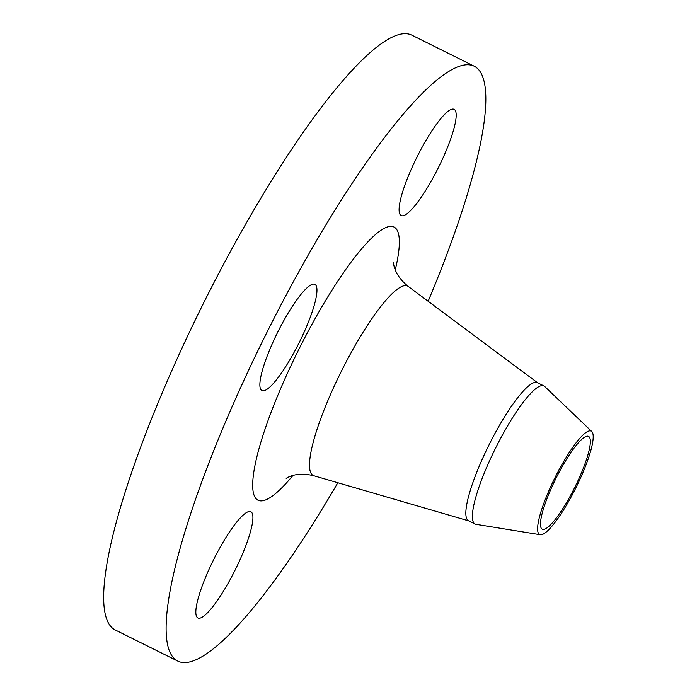 <?xml version="1.0" encoding="UTF-8"?>
<svg xmlns="http://www.w3.org/2000/svg" width="697" height="697" viewBox="0 0 697 697"><rect width="100%" height="100%" fill="white"/><g stroke="black" fill="none" stroke-linecap="round" stroke-linejoin="round"><path stroke-width="1.05" d="M234.27 571.732A59.341 11.936 116.5 0 0 250.815 511.72A59.341 11.936 116.5 0 0 214.484 557.957A59.341 11.936 116.5 0 0 197.939 617.978A59.341 11.936 116.5 0 0 234.27 571.732M437.533 169.336A59.341 11.936 116.5 0 0 454.087 109.316A59.341 11.936 116.5 0 0 417.747 155.553A59.341 11.936 116.5 0 0 401.202 215.573A59.341 11.936 116.5 0 0 437.533 169.336M298.307 344.353A59.341 11.936 116.5 0 0 314.852 284.332A59.341 11.936 116.5 0 0 278.521 330.57A59.341 11.936 116.5 0 0 261.976 390.59A59.341 11.936 116.5 0 0 298.307 344.353M575.042 489.494A57.781 11.614 -63.5 0 1 540.367 534.738A57.781 11.614 -63.5 0 1 555.779 476.077A57.781 11.614 -63.5 0 1 591.753 431.487A57.781 11.614 -63.5 0 1 575.042 489.494M540.367 534.738L476.06 524.327A77.149 15.508 -63.5 0 1 475.127 524.031A77.149 15.508 -63.5 0 1 496.639 446.01A77.149 15.508 -63.5 0 1 543.869 385.894A77.149 15.508 -63.5 0 1 544.671 386.46L591.753 431.487M475.127 524.031L468.584 520.772A77.149 15.508 -63.5 0 1 490.096 442.752A77.149 15.508 -63.5 0 1 537.326 382.636L543.869 385.894M337.827 482.742A332.33 66.825 -63.5 0 1 177.944 661.165A332.33 66.825 -63.5 0 1 270.602 325.063A332.33 66.825 -63.5 0 1 474.073 66.128A332.33 66.825 -63.5 0 1 428.141 301.261M177.944 661.165L115.493 630.088A332.33 66.825 -63.5 0 1 208.15 293.977A332.33 66.825 -63.5 0 1 411.622 35.05L474.073 66.128M556.764 476.765A51.839 10.42 -63.5 0 1 588.503 436.374A51.839 10.42 -63.5 0 1 574.049 488.806A51.839 10.42 -63.5 0 1 542.31 529.197A51.839 10.42 -63.5 0 1 556.764 476.765M393.491 262.699C393.657 262.246 392.986 274.121 408.215 286.423A105.831 21.285 116.5 0 0 342.767 368.478A105.831 21.285 116.5 0 0 313.972 475.79C294.779 471.059 285.883 478.804 286.171 478.342M292.906 475.485A152.582 30.685 -63.5 0 1 252.802 481.339A152.582 30.685 -63.5 0 1 300.573 345.93A152.582 30.685 -63.5 0 1 377.338 232.972A152.582 30.685 -63.5 0 1 395.269 269.8M468.837 520.903L313.972 475.79M537.579 382.766L408.215 286.423"/></g></svg>
